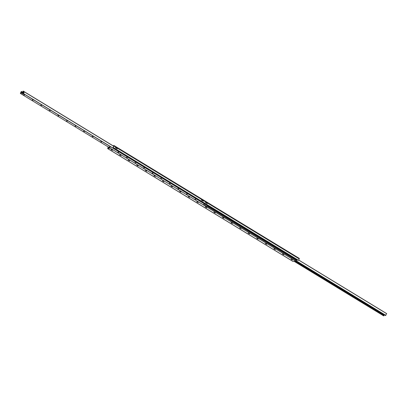 <?xml version="1.0" encoding="UTF-8"?>
<svg xmlns="http://www.w3.org/2000/svg" width="407" height="407" viewBox="0 0 407 407"><rect width="100%" height="100%" fill="white"/><g stroke="black" fill="none" stroke-linecap="round" stroke-linejoin="round"><path stroke-width="0.61" d="M292.414 260.002L290.995 259.157L292.414 260.002M291.554 259.239L292.078 259.483M283.847 254.782L282.422 253.937L283.847 254.782M282.987 254.019L283.511 254.263M275.274 249.562L273.855 248.718L275.274 249.562M274.415 248.799L274.939 249.043M266.707 244.342L265.283 243.498L266.707 244.342M265.842 243.579L266.371 243.824M258.135 239.123L256.715 238.278L258.135 239.123M257.275 238.36L257.799 238.604M249.562 233.903L248.143 233.058L249.562 233.903M248.702 233.14L249.232 233.384M240.995 228.683L239.575 227.839L240.995 228.683M240.135 227.92L240.659 228.164M232.422 223.463L231.003 222.619L232.422 223.463M231.563 222.7L232.092 222.944M223.855 218.244L222.431 217.399L223.855 218.244M222.995 217.48L223.519 217.725M215.283 213.024L213.863 212.179L215.283 213.024M214.423 212.261L214.947 212.505M206.715 207.804L205.291 206.96L206.715 207.804M205.856 207.041L206.38 207.285M198.143 202.584L196.723 201.74L198.143 202.584M197.283 201.821L197.807 202.065M189.57 197.364L188.151 196.52L189.57 197.364M188.711 196.601L189.24 196.846M181.003 192.145L179.584 191.3L181.003 192.145M180.143 191.382L180.667 191.626M172.431 186.925L171.011 186.08L172.431 186.925M171.571 186.162L172.1 186.406M163.863 181.705L162.444 180.861L163.863 181.705M163.004 180.942L163.528 181.186M155.291 176.485L153.871 175.641L155.291 176.485M154.431 175.722L154.955 175.966M146.724 171.266L145.299 170.421L146.724 171.266M145.864 170.502L146.388 170.747M138.151 166.046L136.732 165.201L138.151 166.046M137.291 165.283L137.815 165.527M129.584 160.826L128.159 159.982L129.584 160.826M128.719 160.063L129.248 160.307M121.011 155.606L119.592 154.762L121.011 155.606M120.151 154.843L120.675 155.087M112.439 150.381L111.019 149.542L112.439 150.381M111.579 149.623L112.108 149.868M108.354 147.013L107.87 148.224L109.768 147.873M299.262 258.42L298.779 260.053A0.402 0.356 -100.8 0 1 298.295 260.21L113.609 147.721A0.402 0.356 -100.8 0 1 113.446 147.176L114.011 145.548L112.953 145.726M298.295 260.21L298.112 260.246A0.402 0.356 79.2 0 0 298.438 260.256M298.112 260.246L113.609 147.721M113.446 147.176L113.268 147.212A0.402 0.356 79.2 0 0 113.426 147.756M113.268 147.212L113.797 145.894L113.35 145.971M207.112 203.622L207.01 203.337L207.112 203.622M205.611 202.706L205.51 202.421L205.611 202.706M203.007 201.195L202.94 200.855M201.506 200.285L201.44 199.944M117.002 148.814L116.936 148.474M115.502 147.899L115.435 147.563M206.329 203.235L206.257 202.859M202.259 200.758L202.187 200.381M116.254 148.377L116.183 148M108.226 146.937A0.402 0.356 79.2 0 0 108.221 146.947L107.662 148.57L110.17 148.117M207.295 203.586L207.097 203.291L207.295 203.586M205.794 202.671L205.596 202.376L205.794 202.671M203.225 201.109L203.027 200.809L203.225 201.109M201.724 200.193L201.526 199.898L201.724 200.193M117.221 148.728L117.023 148.428L117.221 148.728M115.72 147.812L115.522 147.517L115.72 147.812M206.558 203.139L206.344 202.818L206.558 203.139M202.488 200.656L202.274 200.341L202.488 200.656M116.483 148.275L116.27 147.96L116.483 148.275M296.21 259.992L295.675 259.666L295.818 259.361L296.652 259.63L295.482 260.999L292.943 261.386M204.431 204.655L203.637 204.268M195.864 199.415L195.07 199.048M195.813 199.466L195.055 199.064L195.813 199.466M187.291 194.195L186.498 193.829M187.24 194.246L186.487 193.844L187.24 194.246M178.724 188.975L177.93 188.609M178.673 189.026L177.915 188.624L178.673 189.026M170.151 183.755L169.358 183.389M170.101 183.806L169.348 183.404L170.101 183.806M161.579 178.556L160.79 178.169M153.012 173.316L152.218 172.95M152.961 173.367L152.203 172.965L152.961 173.367M144.444 168.096L143.635 167.745M135.872 162.876L135.063 162.525M127.305 157.657L126.506 157.29M127.249 157.707L126.496 157.305L127.249 157.707M118.732 152.437L117.938 152.07M118.681 152.488L117.923 152.086L118.681 152.488M110.16 147.217L109.366 146.851M110.109 147.268L109.356 146.866L110.109 147.268M101.592 141.997L100.799 141.631M101.541 142.048L100.783 141.646L101.541 142.048M93.02 136.777L92.226 136.411M92.969 136.828L92.216 136.426L92.969 136.828M84.453 131.558L83.654 131.191M84.402 131.609L83.644 131.207L84.402 131.609M75.88 126.358L75.086 125.972M67.313 121.118L66.514 120.752M67.257 121.169L66.504 120.767L67.257 121.169M58.74 115.898L57.947 115.532M58.689 115.949L57.931 115.547L58.689 115.949M50.173 110.679L49.364 110.328M41.6 105.459L40.807 105.092M41.55 105.51L40.792 105.108L41.55 105.51M33.028 100.259L32.234 99.873M24.461 95.019L23.667 94.653M24.41 95.07L23.652 94.668L24.41 95.07M23.341 92.877L23.55 92.404L23.331 92.872M22.232 92.684L23.107 91.132L22.39 93.03L20.35 93.412L21.271 91.483L20.864 92.933L22.232 92.684M205.596 205.616L205.047 205.326L205.596 205.616M23.001 94.017L22.451 93.727L23.001 94.017M205.672 206.283L207.723 205.906L206.96 205.26L207.117 204.919M294.826 261.126L383.465 315.115L383.659 314.748L383.755 315.303L383.598 314.764L295.365 261.024M383.669 315.293L383.557 314.784L383.653 315.288M383.74 315.893L294.058 261.274L383.725 315.893L384.412 314.845M385.551 315.532L386.65 313.588L298.774 260.068L386.65 313.588M294.81 258.735L294.246 258.435L294.81 258.735M286.238 253.515L285.678 253.215L286.238 253.515M277.671 248.295L277.106 247.995L277.671 248.295M269.098 243.076L268.534 242.776L269.098 243.076M260.526 237.856L259.966 237.556L260.526 237.856M251.958 232.636L251.394 232.336L251.958 232.636M243.386 227.416L242.826 227.116L243.386 227.416M234.819 222.197L234.254 221.896L234.819 222.197M226.246 216.977L225.687 216.677L226.246 216.977M217.679 211.757L217.114 211.457L217.679 211.757M209.106 206.537L208.542 206.237L209.106 206.537M296.764 260.287L297.726 260.007M109.157 147.502L108.781 148.062L109.717 147.843M207.387 204.986L206.96 205.26M207.814 205.784L208.145 205.718L207.29 205.199M23.703 92.068L23.876 91.692L23.703 92.068M23.545 91.265L22.487 92.903L23.24 91.27L24.4 91.789L23.54 91.214M22.487 92.903L23.341 93.427L23.672 93.361L22.817 92.842M23.672 93.361L24.4 91.789M23.336 92.908A0.315 0.28 79.2 0 0 23.743 92.628A0.315 0.28 79.2 0 0 23.306 92.364A0.315 0.28 79.2 0 0 23.336 92.908M23.621 91.768L23.672 92.048M383.592 315.257L383.475 314.85M383.531 315.776L382.6 315.267M204.004 203.007L207.244 204.899M204.243 203.073L203.948 203.129M206.222 202.905A0.3 0.27 -100.8 0 1 206.278 203.21M295.675 259.666L296.515 259.936M296.118 259.305L295.975 259.61M107.891 148.021L108.155 148.184M299.293 258.944L113.96 146.067M107.738 148.58L293.071 261.462M295.482 260.999L110.149 148.123M206.904 206.064L296.052 260.358M20.36 93.417L205.693 206.293L20.35 93.412M22.39 93.03L207.723 205.906M22.466 92.944L207.799 205.825M24.359 91.875L113.695 146.286M113.731 146.199L24.4 91.794L113.731 146.21M20.884 92.73L21.149 92.893M21.006 92.46L21.581 92.811M21.027 92.394L21.678 92.791M21.047 92.201L21.937 92.74M21.205 91.865L22.37 92.577M21.388 91.626L22.517 92.313M21.449 91.468L22.583 92.165L21.439 91.458M383.943 314.977L384.198 315.13M295.675 260.887L384.371 314.911M383.77 315.298L384.045 315.466M298.743 260.119L386.645 313.655M294.21 261.243L383.893 315.868M294.546 261.177L384.025 315.674M385.561 315.542L295.736 260.831L385.577 315.547M295.808 260.75L385.729 315.517M295.909 260.612L385.841 315.389M207.534 205.942L295.691 259.635L207.534 205.942M296.26 259.981L296.774 260.292L296.26 259.981M208.196 205.621L297.675 260.119M208.211 205.581L297.705 260.088M208.221 205.555L297.715 260.063M208.231 205.54L297.721 260.048M114.011 145.548L299.338 258.43M107.662 148.57L292.989 261.452"/></g></svg>
